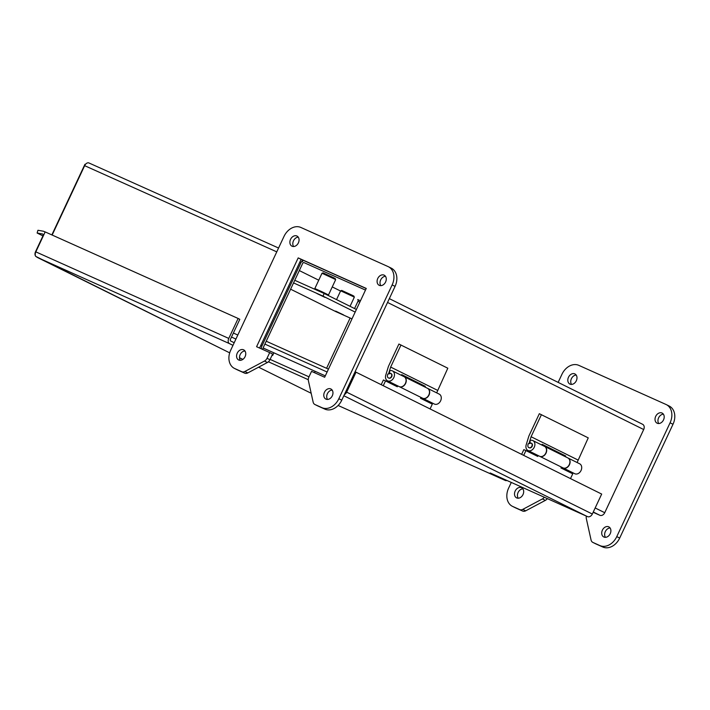 <?xml version="1.0" encoding="UTF-8"?>
<svg xmlns="http://www.w3.org/2000/svg" width="710" height="710" viewBox="0 0 710 710"><rect width="100%" height="100%" fill="white"/><g stroke="black" fill="none" stroke-linecap="round" stroke-linejoin="round"><path stroke-width="1.06" d="M530.201 442.871L529.962 440.502A5.529 4.207 -63.6 0 1 532.864 440.582A5.529 4.207 -63.6 0 1 534.177 447.398A5.529 4.207 -63.6 0 1 527.947 450.486A5.529 4.207 -63.6 0 1 526.208 444.753L528.87 436.055L539.334 413.708L588.244 437.875L577.106 462.529M529.145 443.067L531.08 436.739L541.428 414.649M531.186 443.111A2.512 1.908 116.4 0 1 531.231 443.138L531.524 443.28A2.512 1.908 116.4 0 1 532.118 446.377A2.512 1.908 116.4 0 1 529.296 447.779L529.003 447.637A2.512 1.908 116.4 0 0 529.048 447.664A2.512 1.908 116.4 0 0 531.843 446.199A2.512 1.908 116.4 0 0 531.231 443.138L528.196 443.768C527.566 446.022 527.832 447.318 529.003 447.637M563.394 455.722L563.607 455.048L542.112 444.38M563.154 467.952L574.763 473.712A5.529 4.207 -63.6 0 0 580.984 470.623A5.529 4.207 -63.6 0 0 579.679 463.799L568.071 458.039A5.529 4.207 116.4 0 1 569.376 464.864A5.529 4.207 116.4 0 1 563.154 467.952A5.529 4.207 116.4 0 1 563.057 467.899M531.08 436.739L577.896 459.965M541.908 445.063L542.138 444.3L565.737 455.997L565.497 456.77M527.947 450.486L539.564 456.246A5.529 4.207 -63.6 0 0 545.786 453.157A5.529 4.207 -63.6 0 0 544.472 446.341L532.864 440.582M565.737 455.997L563.607 455.048M521.628 454.356L523.847 449.634L525.933 450.575L523.687 455.376M535.677 455.412L536.094 454.524M570.494 478.602L572.748 473.801L560.953 467.943L561.361 467.065M539.751 456.335L562.968 467.854A5.529 4.207 -63.6 0 0 569.189 464.775A5.529 4.207 -63.6 0 0 567.885 457.95L544.659 446.43A5.529 4.207 116.4 0 1 545.972 453.255A5.529 4.207 116.4 0 1 539.751 456.335A5.529 4.207 116.4 0 1 539.653 456.29M538.144 455.545L537.727 456.432L525.933 450.575M389.772 373.203L389.541 370.833A5.529 4.207 -63.6 0 1 392.444 370.904A5.529 4.207 -63.6 0 1 393.748 377.729A5.529 4.207 -63.6 0 1 387.527 380.817A5.529 4.207 -63.6 0 1 385.779 375.084L388.441 366.378L398.913 344.039L447.815 368.206L436.677 392.852M388.716 373.398L390.66 367.07L400.999 344.98M390.757 373.442A2.512 1.908 116.4 0 1 390.811 373.46L391.095 373.611A2.512 1.908 116.4 0 1 391.689 376.708A2.512 1.908 116.4 0 1 388.867 378.111L388.574 377.968A2.512 1.908 116.4 0 0 388.627 377.995A2.512 1.908 116.4 0 0 391.414 376.531A2.512 1.908 116.4 0 0 390.811 373.46L387.767 374.099C387.136 376.353 387.411 377.64 388.574 377.968M422.974 386.054L423.178 385.379L401.691 374.711M422.725 398.274L434.334 404.034A5.529 4.207 -63.6 0 0 440.555 400.955A5.529 4.207 -63.6 0 0 439.25 394.13L427.642 388.37A5.529 4.207 116.4 0 1 428.946 395.195A5.529 4.207 116.4 0 1 422.725 398.274A5.529 4.207 116.4 0 1 422.627 398.23M390.66 367.07L437.466 390.287M401.478 375.395L401.718 374.623L425.308 386.329L425.068 387.101M387.527 380.817L399.135 386.577A5.529 4.207 -63.6 0 0 405.357 383.489A5.529 4.207 -63.6 0 0 404.052 376.664L392.444 370.904M425.308 386.329L423.178 385.379M381.208 384.687L383.418 379.965L385.512 380.906L383.258 385.707M395.248 385.734L395.665 384.855M430.065 408.933L432.319 404.132L420.524 398.274L420.932 397.396M399.322 386.666L422.539 398.186A5.529 4.207 -63.6 0 0 428.76 395.097A5.529 4.207 -63.6 0 0 427.455 388.281L404.238 376.761A5.529 4.207 116.4 0 1 405.543 383.577A5.529 4.207 116.4 0 1 399.322 386.666A5.529 4.207 116.4 0 1 399.224 386.622M397.715 385.876L397.307 386.755L385.512 380.906M558.149 382.388L561.929 374.312A15.079 11.466 116.4 0 1 578.792 365.348L666.007 404.469A15.079 11.466 116.4 0 1 666.317 404.62A15.079 11.466 116.4 0 1 670.071 422.823L616.768 536.618A15.079 11.466 116.4 0 1 599.906 545.582L592.912 542.44A5.023 3.825 116.4 0 1 592.806 542.387A5.023 3.825 116.4 0 1 591.066 539.999L586.327 518.628A5.023 3.825 116.4 0 1 586.398 516.126M544.322 497.248A5.023 3.825 116.4 0 1 542.422 498.935L522.782 509.372A5.023 3.825 116.4 0 1 519.693 509.594L512.7 506.452A15.079 11.466 116.4 0 1 512.389 506.31A15.079 11.466 116.4 0 1 508.626 488.107L511.289 482.427M576.316 380.764A5.653 4.295 -63.6 0 0 574.914 373.939A5.653 4.295 -63.6 0 0 568.55 377.099A5.653 4.295 -63.6 0 0 569.89 384.066A5.653 4.295 -63.6 0 0 576.316 380.764M663.53 419.885A5.653 4.295 -63.6 0 0 662.119 413.069A5.653 4.295 -63.6 0 0 655.765 416.22A5.653 4.295 -63.6 0 0 657.096 423.187A5.653 4.295 -63.6 0 0 663.53 419.885M523.013 494.559A5.653 4.295 -63.6 0 0 521.601 487.734A5.653 4.295 -63.6 0 0 515.247 490.894A5.653 4.295 -63.6 0 0 516.578 497.861A5.653 4.295 -63.6 0 0 523.013 494.559M610.227 533.68A5.653 4.295 -63.6 0 0 608.816 526.864A5.653 4.295 -63.6 0 0 602.453 530.015A5.653 4.295 -63.6 0 0 603.793 536.982A5.653 4.295 -63.6 0 0 610.227 533.68M595.637 543.789A5.023 3.825 -63.6 0 0 595.734 543.842A5.023 3.825 -63.6 0 0 595.832 543.887L602.834 547.028A15.079 11.466 -63.6 0 0 619.697 538.065L673 424.269A15.079 11.466 -63.6 0 0 669.237 406.067L666.317 404.62M512.389 506.31L515.318 507.765A15.079 11.466 -63.6 0 0 515.62 507.907L522.622 511.049A5.023 3.825 -63.6 0 0 525.711 510.818L545.351 500.381A5.023 3.825 -63.6 0 0 547.321 498.597M576.183 375.049A5.653 4.295 -63.6 0 0 571.479 378.545A5.653 4.295 -63.6 0 0 571.541 384.412M663.397 414.17A5.653 4.295 -63.6 0 0 658.685 417.666A5.653 4.295 -63.6 0 0 658.747 423.533M522.879 488.844A5.653 4.295 -63.6 0 0 518.167 492.341A5.653 4.295 -63.6 0 0 518.229 498.207M610.094 527.965A5.653 4.295 -63.6 0 0 605.381 531.462A5.653 4.295 -63.6 0 0 605.444 537.328M388.077 266.578A15.079 11.466 116.4 0 1 388.388 266.729A15.079 11.466 116.4 0 1 392.142 284.932L338.839 398.727A15.079 11.466 116.4 0 1 321.976 407.691L314.983 404.549A5.023 3.825 116.4 0 1 314.876 404.496A5.023 3.825 116.4 0 1 313.137 402.108L308.397 380.737A5.023 3.825 116.4 0 1 308.885 377.054L311.548 371.365L324.656 377.25L366.253 288.429L298.191 257.899L256.585 346.711L269.693 352.595L267.022 358.284A5.023 3.825 116.4 0 1 264.493 361.044L244.852 371.481A5.023 3.825 116.4 0 1 241.764 371.703L234.77 368.561A15.079 11.466 116.4 0 1 234.46 368.419A15.079 11.466 116.4 0 1 230.697 350.216L284 236.421A15.079 11.466 116.4 0 1 300.863 227.457L388.077 266.578M298.386 242.873A5.653 4.295 -63.6 0 0 296.984 236.048A5.653 4.295 -63.6 0 0 290.621 239.208A5.653 4.295 -63.6 0 0 291.961 246.175A5.653 4.295 -63.6 0 0 298.386 242.873M385.601 281.994A5.653 4.295 -63.6 0 0 384.19 275.178A5.653 4.295 -63.6 0 0 377.835 278.329A5.653 4.295 -63.6 0 0 379.167 285.296A5.653 4.295 -63.6 0 0 385.601 281.994M245.083 356.668A5.653 4.295 -63.6 0 0 243.672 349.844A5.653 4.295 -63.6 0 0 237.317 353.003A5.653 4.295 -63.6 0 0 238.649 359.97A5.653 4.295 -63.6 0 0 245.083 356.668M332.298 395.789A5.653 4.295 -63.6 0 0 330.887 388.973A5.653 4.295 -63.6 0 0 324.523 392.124A5.653 4.295 -63.6 0 0 325.863 399.091A5.653 4.295 -63.6 0 0 332.298 395.789M317.707 405.898A5.023 3.825 -63.6 0 0 317.805 405.951A5.023 3.825 -63.6 0 0 317.902 405.996L324.905 409.137A15.079 11.466 -63.6 0 0 341.767 400.174L395.071 286.378A15.079 11.466 -63.6 0 0 391.308 268.176L388.388 266.729M234.46 368.419L237.388 369.874A15.079 11.466 -63.6 0 0 237.69 370.017L244.693 373.158A5.023 3.825 -63.6 0 0 247.781 372.927L267.421 362.49A5.023 3.825 -63.6 0 0 269.951 359.73L272.613 354.041L269.693 352.595M259.567 348.051L301.12 259.354L298.191 257.899M301.12 259.354L366.2 288.544M298.253 237.158A5.653 4.295 -63.6 0 0 293.549 240.655A5.653 4.295 -63.6 0 0 293.612 246.521M385.468 276.279A5.653 4.295 -63.6 0 0 380.755 279.776A5.653 4.295 -63.6 0 0 380.817 285.642M244.95 350.953A5.653 4.295 -63.6 0 0 240.237 354.45A5.653 4.295 -63.6 0 0 240.299 360.316M332.165 390.074A5.653 4.295 -63.6 0 0 327.452 393.571A5.653 4.295 -63.6 0 0 327.514 399.437M234.202 342.735L230.688 340.986A1.447 0.941 -65.8 0 1 230.457 339.256L239.811 319.305L238.125 318.47L228.771 338.421A4.34 2.822 114.2 0 0 229.463 343.613L232.978 345.353M308.992 376.832L270.111 359.393L308.992 376.832M244.533 351.086L245.216 351.397M268.416 361.798L308.282 379.69M331.588 390.136L332.431 390.518M344.385 394.591A4.34 3.301 -63.6 0 0 346.675 392.151L356.021 372.191L355.071 371.765M356.021 372.191L601.681 494.071L592.326 514.031A4.34 3.301 116.4 0 1 587.472 516.605L490.184 472.966L505.263 480.448A4.34 2.822 114.2 0 0 505.325 480.475A4.34 2.822 114.2 0 0 506.949 480.484M229.463 343.613L37.346 257.428L229.685 352.852L35.775 256.408A4.34 3.301 116.4 0 1 35.5 251.802L43.008 235.764A1.447 1.101 116.4 0 0 42.414 233.945L37.124 233.022L37.941 230.271L43.239 231.194A4.34 3.301 116.4 0 1 43.94 231.424A4.34 3.301 116.4 0 1 44.97 232.347M37.515 257.499L35.775 256.408A4.34 2.822 114.2 0 1 35.828 251.864L45.174 231.913L238.125 318.47M42.946 235.906L37.124 233.022M51.857 234.912L84.934 164.303L85.36 164.498M359.846 302.123L357.964 301.28L354.556 308.557L357.964 301.28A1.447 0.941 -65.8 0 0 357.733 299.558L358.577 299.975M350.119 318.036L326.573 368.295L350.119 318.036M340.552 291.029L332.253 286.911L340.552 291.029M318.737 280.202L299.318 270.572L318.737 280.202M304.031 262.629L304.075 262.647A1.447 0.941 114.2 0 0 304.049 262.638L365.49 290.079M304.084 262.611L304.075 262.647A1.447 0.941 114.2 0 0 302.611 263.543L263.658 346.711A1.447 0.941 -65.8 0 0 263.65 348.246M88.954 162.972L278.568 248.03L89.016 162.998A4.34 2.822 114.2 0 0 88.954 162.972A4.34 2.822 114.2 0 0 84.65 165.678L52.158 235.045M593.152 512.274L599.879 515.291A4.34 3.301 -63.6 0 0 604.734 512.709L643.695 429.541A4.34 3.301 -63.6 0 0 642.612 424.296A4.34 3.301 -63.6 0 0 642.523 424.252L389.328 298.635L642.612 424.296M303.099 260.242L302.38 261.768M325.295 375.865L315.16 371.321L314.512 372.697M262.531 349.382L263.17 348.024L273.882 352.834L272.658 355.453L272.072 355.195M261.386 348.867A4.34 2.822 -65.8 0 1 261.972 345.877L260.827 345.362M299.789 262.194L300.933 262.7L261.972 345.877M300.933 262.7A4.34 2.822 -65.8 0 1 303.072 260.233M315.142 289.431L314.832 288.553L321.719 291.624L328.49 294.952L327.7 295.236M328.49 294.952L335.652 279.66L334.055 278.808L321.994 273.252L314.832 288.553M335.652 279.651L335.262 278.586L333.833 277.823L323.068 272.871L321.994 273.252M350.048 306.321L354.317 297.206L352.719 296.354L340.658 290.807L336.531 299.611M354.317 297.206L353.926 296.141L352.506 295.378L341.732 290.425L340.658 290.807M315.16 371.33L263.641 348.219M294.765 280.29L324.186 293.487L356.402 309.471M352 318.87L335.883 311.646L290.603 289.183M324.186 293.487L322.961 296.114L355.177 312.098M293.541 282.917L322.961 296.114M335.652 311.113L343.578 314.912L335.652 311.113M316.988 293.567L324.914 297.366L316.988 293.567M327.106 372.013L264.883 344.093M328.455 369.138L266.223 341.217L328.455 369.138M616.768 536.618L619.697 538.065M673 424.269L670.071 422.823M515.62 507.907L512.7 506.452M522.622 511.049L519.693 509.594M525.711 510.818L522.782 509.372M545.351 500.381L542.422 498.935M595.832 543.887L592.912 542.44M602.834 547.028L599.906 545.582M338.839 398.727L341.767 400.174M395.071 286.378L392.142 284.932M237.69 370.017L234.77 368.561M244.693 373.158L241.764 371.703M247.781 372.927L244.852 371.481M267.421 362.49L264.493 361.044M269.951 359.73L267.022 358.284M317.902 405.996L314.983 404.549M324.905 409.137L321.976 407.691M239.501 357.716L242.864 359.384L239.501 357.716M258.582 367.185L311.184 393.278L258.582 367.185M505.325 480.475L338.12 405.472L505.263 480.448M587.472 516.605L343.844 395.736M228.771 338.421L35.828 251.864M346.675 392.151L592.326 514.031M360.476 300.783L357.733 299.558M231.487 337.072L235.924 339.069M237.806 335.031L233.368 333.043M84.65 165.678L276.767 251.864M387.545 302.451L643.695 429.541M595.166 507.961L604.734 512.709M593.276 512.016L599.879 515.291M592.806 542.387L595.734 543.842M314.876 404.496L317.805 405.951M43.94 231.424L45.12 232.01"/></g></svg>
